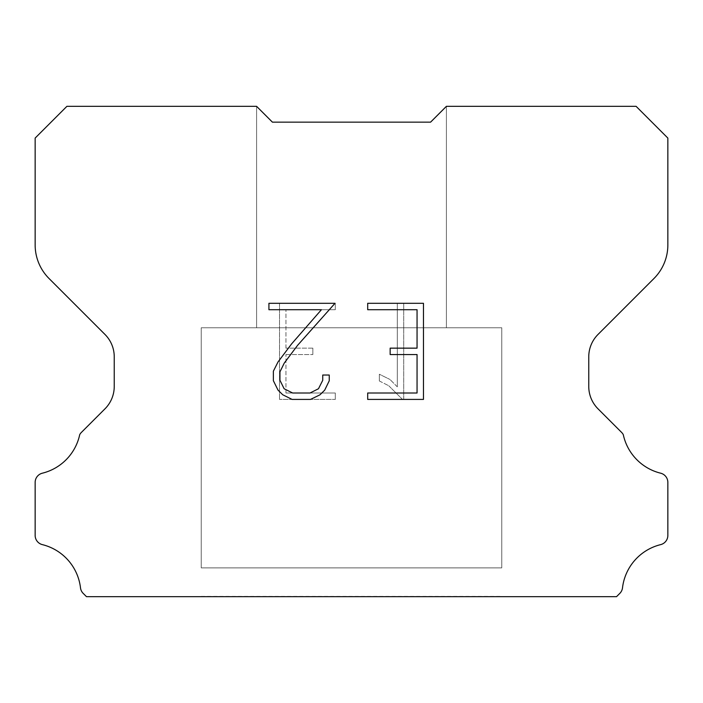 <?xml version="1.0" encoding="UTF-8"?>
<svg xmlns="http://www.w3.org/2000/svg" width="703" height="703" viewBox="0 0 703 703"><rect width="100%" height="100%" fill="white"/><g stroke="black" fill="none" stroke-linecap="round" stroke-linejoin="round"><path stroke-width="0.53" stroke-dasharray="3.52 2.64" d="M446.405 327.774L446.405 106.329L430.588 122.146L272.413 122.146L256.595 106.329L256.595 327.774L446.405 327.774L256.595 327.774L446.405 327.774L446.405 106.329L430.588 122.146L272.413 122.146L256.595 106.329L256.595 327.774L446.405 327.774L256.595 327.774L446.405 327.774L446.405 106.329L430.588 122.146L272.413 122.146L256.595 106.329L256.595 327.774L446.405 327.774L256.595 327.774L446.405 327.774L446.405 106.329L430.588 122.146L272.413 122.146L256.595 106.329L256.595 327.774L446.405 327.774L256.595 327.774L446.405 327.774L446.405 106.329L430.588 122.146L272.413 122.146L256.595 106.329L256.595 327.774L446.405 327.774L256.595 327.774L446.405 327.774L446.405 106.329L430.588 122.146L272.413 122.146L256.595 106.329L256.595 327.774L446.405 327.774L256.595 327.774L446.405 327.774L446.405 106.329L430.588 122.146L272.413 122.146L256.595 106.329L256.595 327.774L446.405 327.774L256.595 327.774L446.405 327.774L446.405 106.329L430.588 122.146L272.413 122.146L256.595 106.329L256.595 327.774L446.405 327.774L256.595 327.774L446.405 327.774L446.405 106.329L430.588 122.146L272.413 122.146L256.595 106.329L256.595 327.774L446.405 327.774L256.595 327.774L256.595 106.329L256.595 327.774L446.405 327.774L446.405 106.329L430.588 122.146L272.413 122.146L256.595 106.329L256.595 327.774L446.405 327.774L446.405 106.329L430.588 122.146L272.413 122.146L256.595 106.329L256.595 327.774L446.405 327.774L446.405 106.329L430.588 122.146L272.413 122.146L256.595 106.329L256.595 327.774L446.405 327.774L446.405 106.329L430.588 122.146L272.413 122.146L256.595 106.329L256.595 327.774L446.405 327.774L446.405 106.329L430.588 122.146L272.413 122.146L256.595 106.329L256.595 327.774L446.405 327.774L446.405 106.329L430.588 122.146L272.413 122.146L256.595 106.329L256.595 327.774L446.405 327.774L446.405 106.329L430.588 122.146L272.413 122.146L256.595 106.329L66.899 106.329L35.15 138.078L35.15 244.969A47.453 47.453 0 0 0 49.052 278.52L104.975 334.443A31.635 31.635 0 0 1 114.237 356.808L114.237 386.465A31.635 31.635 0 0 1 104.975 408.83L81.372 432.433A9.271 9.271 0 0 0 79.711 434.682A50.616 50.616 0 0 1 42.365 473.189A9.491 9.491 0 0 0 35.15 482.407L35.15 535.422A9.491 9.491 0 0 0 42.365 544.632A50.616 50.616 0 0 1 80.493 587.822A9.491 9.491 0 0 0 83.464 593.657L86.478 596.671L616.522 596.671L619.536 593.657A9.491 9.491 0 0 0 622.506 587.822A50.616 50.616 0 0 1 660.635 544.632A9.491 9.491 0 0 0 667.85 535.422L667.85 482.407A9.491 9.491 0 0 0 660.635 473.189A50.616 50.616 0 0 1 623.289 434.682A9.271 9.271 0 0 0 621.628 432.433L598.025 408.83A31.635 31.635 0 0 1 588.763 386.465L588.763 356.808A31.635 31.635 0 0 1 598.025 334.443L653.948 278.52A47.453 47.453 0 0 0 667.85 244.969L667.85 138.078L636.101 106.329L446.405 106.329L430.588 122.146L272.413 122.146L256.595 106.329L272.413 122.146L256.595 106.329L272.413 122.146L430.588 122.146L272.413 122.146L430.588 122.146L446.405 106.329L430.588 122.146L446.405 106.329L446.405 327.774L256.595 327.774M201.234 596.355L501.766 596.355M501.766 567.883L501.766 327.774L201.234 327.774L201.234 567.883L501.766 567.883L201.234 567.883L501.766 567.883L501.766 327.774L201.234 327.774L201.234 567.883L501.766 567.883L201.234 567.883L501.766 567.883L501.766 327.774L201.234 327.774L201.234 567.883L501.766 567.883L201.234 567.883L501.766 567.883L501.766 327.774L201.234 327.774L201.234 567.883L501.766 567.883L201.234 567.883L501.766 567.883L501.766 327.774L201.234 327.774L201.234 567.883L501.766 567.883L201.234 567.883L501.766 567.883L501.766 327.774L201.234 327.774L201.234 567.883L501.766 567.883L201.234 567.883L501.766 567.883L501.766 327.774L201.234 327.774L201.234 567.883L501.766 567.883L201.234 567.883L501.766 567.883L501.766 327.774L201.234 327.774L201.234 567.883L501.766 567.883L201.234 567.883L501.766 567.883L501.766 327.774L201.234 327.774L201.234 567.883L501.766 567.883L201.234 567.883L201.234 327.774L201.234 567.883L501.766 567.883L501.766 327.774L201.234 327.774L201.234 567.883L501.766 567.883L501.766 327.774L201.234 327.774L201.234 567.883L501.766 567.883L501.766 327.774L201.234 327.774L201.234 567.883L501.766 567.883L501.766 327.774L201.234 327.774L201.234 567.883L501.766 567.883L501.766 327.774L201.234 327.774L201.234 567.883L501.766 567.883L501.766 327.774L201.234 327.774L201.234 567.883L501.766 567.883L501.766 327.774L201.234 327.774L501.766 327.774L201.234 327.774L501.766 327.774L501.766 567.883L201.234 567.883M201.234 327.774L501.766 327.774M417.055 354.558L417.055 393.003L367.695 393.003L367.695 399.409L423.47 399.409L423.47 303.301L367.695 303.301L367.695 309.707L417.055 309.707L417.055 348.152L390.156 348.152L390.156 354.558L417.055 354.558M329.241 380.798L329.241 375.033L322.739 375.033L322.739 380.297L318.485 388.741L310.041 393.003L292.641 393.003L284.135 388.75L279.943 380.297L279.943 371.861L284.258 363.091L297.589 345.331L335.006 303.301L268.924 303.301L268.924 309.707L321.42 309.707L291.578 343.916L278.001 361.992L273.37 371.193L273.37 380.701L278.001 390.086L282.755 394.77L292.079 399.409L310.533 399.409L319.927 394.84L324.681 390.183L329.241 380.798M285.945 393.003L285.945 354.558L285.945 393.003L335.305 393.003L285.945 393.003M285.945 354.558L312.844 354.558L285.945 354.558M312.844 354.558L312.844 348.152L312.844 354.558M312.844 348.152L285.945 348.152L312.844 348.152M285.945 348.152L285.945 309.707L285.945 348.152M285.945 309.707L335.305 309.707L285.945 309.707M335.305 309.707L335.305 303.301L335.305 309.707M335.305 399.409L335.305 393.003L335.305 399.409L279.53 399.409L335.305 399.409M279.53 303.301L279.53 399.409L279.53 303.301L335.305 303.301L279.53 303.301M379.339 374.224L379.339 380.973L379.339 374.224L389.98 379.471L379.339 374.224M379.339 380.973L388.724 385.727L379.339 380.973M388.724 385.727L402.353 399.286L388.724 385.727M402.353 399.286L403.707 399.286L402.353 399.286M403.707 399.286L403.707 303.178L403.707 399.286M397.3 386.852L389.98 379.471L397.3 386.852L397.3 303.178L397.3 386.852M403.707 303.178L397.3 303.178L403.707 303.178M501.766 596.671L201.234 596.671M256.595 106.329L272.413 122.146L256.595 106.329L272.413 122.146L256.595 106.329L272.413 122.146L256.595 106.329L272.413 122.146L256.595 106.329L272.413 122.146L256.595 106.329L272.413 122.146L256.595 106.329L272.413 122.146L256.595 106.329L272.413 122.146L430.588 122.146L446.405 106.329M272.413 122.146L430.588 122.146L272.413 122.146"/><path stroke-width="1.05" d="M417.055 393.003L417.055 354.558L390.156 354.558L390.156 348.152L417.055 348.152L417.055 309.707L367.695 309.707L367.695 303.301L423.47 303.301L423.47 399.409L367.695 399.409L367.695 393.003L417.055 393.003M329.241 375.033L329.241 380.798L324.681 390.183L319.927 394.84L310.533 399.409L292.079 399.409L282.755 394.77L278.001 390.086L273.37 380.701L273.37 371.193L278.001 361.992L291.578 343.916L321.42 309.707L268.924 309.707L268.924 303.301L335.006 303.301L297.589 345.331L284.258 363.091L279.943 371.861L279.943 380.297L284.135 388.75L292.641 393.003L310.041 393.003L318.485 388.741L322.739 380.297L322.739 375.033L329.241 375.033M272.413 122.146L256.595 106.329L66.899 106.329L35.15 138.078L35.15 244.969A47.453 47.453 0 0 0 49.052 278.52L104.975 334.443A31.635 31.635 0 0 1 114.237 356.808L114.237 386.465A31.635 31.635 0 0 1 104.975 408.83L81.372 432.433A9.271 9.271 0 0 0 79.711 434.682A50.616 50.616 0 0 1 42.365 473.189A9.491 9.491 0 0 0 35.15 482.407L35.15 535.422A9.491 9.491 0 0 0 42.365 544.632A50.616 50.616 0 0 1 80.493 587.822A9.491 9.491 0 0 0 83.464 593.657L86.478 596.671L616.522 596.671L619.536 593.657A9.491 9.491 0 0 0 622.506 587.822A50.616 50.616 0 0 1 660.635 544.632A9.491 9.491 0 0 0 667.85 535.422L667.85 482.407A9.491 9.491 0 0 0 660.635 473.189A50.616 50.616 0 0 1 623.289 434.682A9.271 9.271 0 0 0 621.628 432.433L598.025 408.83A31.635 31.635 0 0 1 588.763 386.465L588.763 356.808A31.635 31.635 0 0 1 598.025 334.443L653.948 278.52A47.453 47.453 0 0 0 667.85 244.969L667.85 138.078L636.101 106.329L446.405 106.329L430.588 122.146L272.413 122.146"/></g></svg>
